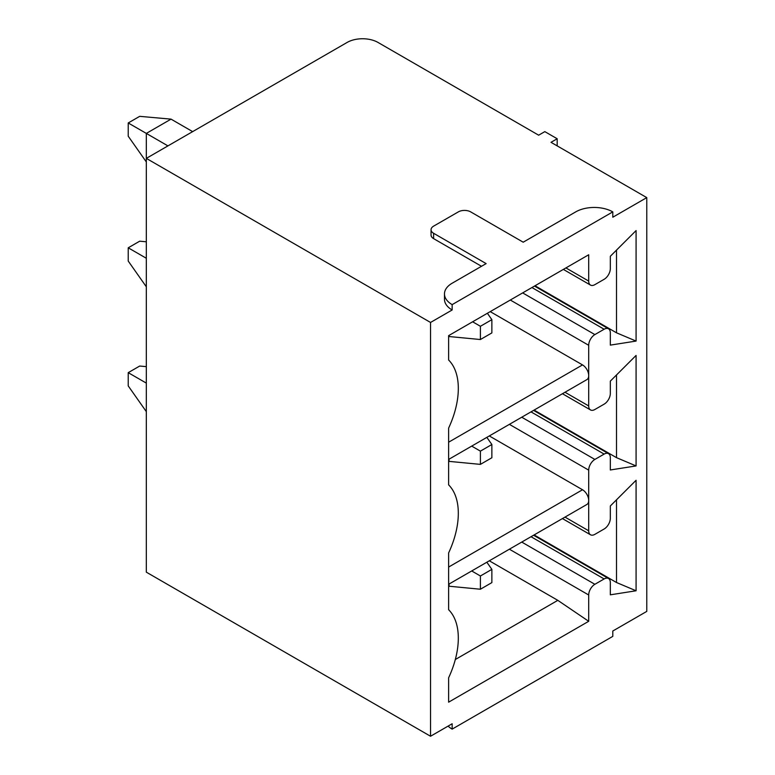 <?xml version="1.0" encoding="UTF-8"?>
<svg xmlns="http://www.w3.org/2000/svg" width="775" height="775" viewBox="0 0 775 775"><rect width="100%" height="100%" fill="white"/><g stroke="black" fill="none" stroke-linecap="round" stroke-linejoin="round"><path stroke-width="1.16" d="M146.32 383.102L128.224 372.659L139.694 366.042L146.32 366.633M128.224 372.659L128.224 385.902L146.32 411.641M146.32 258.259L128.224 247.806L139.694 241.19L146.32 241.781M128.224 247.806L128.224 261.059L146.32 286.789M448.628 586.181L480.403 589.232L491.863 582.606L491.863 569.363L480.403 575.99L471.704 570.962M486.845 562.224L491.863 569.363M448.628 461.328L480.403 464.38L491.863 457.754L491.863 444.511L480.403 451.137L471.704 446.109M486.845 437.371L491.863 444.511M480.403 589.232L480.403 575.99M449.064 586.433L449.064 584.03M480.403 464.38L480.403 451.137M449.064 461.58L449.064 459.188M139.694 116.337L171.033 119.137L146.32 133.407L128.224 122.963L139.694 116.337M128.224 122.963L128.224 136.206L146.32 161.946M167.943 145.894L146.32 133.407L146.32 572.163L430.532 736.25L430.532 322.458L146.32 158.371L347.123 42.441A21.845 12.613 180 0 1 378.006 42.441L538.654 135.189L544.825 131.624L557.186 138.754L551.006 142.319L646.776 197.615L612.792 217.233L612.792 211.885L452.154 304.623A26.214 15.132 180 0 1 444.472 293.928A26.214 15.132 180 0 1 452.154 283.224L486.138 263.607L433.613 233.285A8.738 5.047 180 0 1 431.055 229.72A8.738 5.047 180 0 1 433.613 226.145L458.335 211.885A8.738 5.047 180 0 1 470.687 211.885L523.202 242.197L575.718 211.885A26.214 15.132 180 0 1 612.792 211.885M171.033 119.137L192.655 131.624M448.628 336.486L480.403 339.528L491.863 332.911L491.863 319.658L480.403 326.285L472.614 321.79M487.378 313.274L491.863 319.658M480.403 339.528L480.403 326.285M449.064 336.728L449.064 335.391M448.628 567.058L582.519 489.761A8.738 5.047 60 0 1 588.7 500.466L588.7 530.788L564.994 517.099M509.388 424.351L588.7 470.144L588.7 500.466A8.738 5.047 60 0 1 586.888 504.467L448.628 584.282M455.322 659.515L557.806 600.344L489.306 560.8M448.628 442.205L582.519 364.909A8.738 5.047 60 0 1 588.7 375.613L588.7 405.935L564.994 392.247M510.308 300.032L588.7 345.292L588.7 375.613A8.738 5.047 60 0 1 586.888 379.614L448.628 459.43M582.519 489.761L489.306 435.947M509.388 549.204L588.7 594.997L588.7 621.298L448.628 702.169L448.628 677.776A70.225 40.542 -60 0 0 449.791 610.962A70.225 40.542 -60 0 0 448.628 609.731L448.628 552.924A70.225 40.542 -60 0 0 449.791 486.109A70.225 40.542 -60 0 0 448.628 484.879L448.628 428.081A70.225 40.542 -60 0 0 449.791 361.257A70.225 40.542 -60 0 0 448.628 360.026L448.628 335.643L588.7 254.772L588.7 281.083L565.915 267.927M582.519 364.909L490.226 311.627M588.7 621.298L557.806 600.344M430.532 322.458L452.154 309.981L452.154 304.623M448.105 726.097A26.214 15.132 0 0 0 452.154 729.12L452.154 723.763L430.532 736.25M452.154 729.12L612.792 636.372L612.792 631.024L646.776 611.398L646.776 197.615M531.011 536.717L604.142 578.944A8.738 5.047 -60 0 1 608.511 578.508A8.738 5.047 -60 0 1 610.322 582.509L610.322 594.822L636.081 590.773L636.081 480.287L610.322 505.988L610.322 518.301A8.738 5.047 -60 0 1 604.142 528.996L594.871 534.353A8.738 5.047 -60 0 1 590.502 534.779A8.738 5.047 -60 0 1 588.7 530.788M604.142 578.944L594.871 584.292L521.749 542.074M588.7 594.997A8.738 5.047 -60 0 1 594.871 584.292M531.931 287.544L604.142 329.239A8.738 5.047 -60 0 1 608.511 328.803A8.738 5.047 -60 0 1 610.322 332.804L610.322 345.117L636.081 341.077L636.081 230.582L610.322 256.283L610.322 268.596A8.738 5.047 -60 0 1 604.142 279.3L594.871 284.648A8.738 5.047 -60 0 1 590.502 285.084A8.738 5.047 -60 0 1 588.7 281.083M604.142 329.239L594.871 334.587L522.66 292.902M588.7 345.292A8.738 5.047 -60 0 1 594.871 334.587M531.011 411.874L604.142 454.092A8.738 5.047 -60 0 1 608.511 453.656A8.738 5.047 -60 0 1 610.322 457.657L610.322 469.97L636.081 465.93L636.081 355.434L610.322 381.135L610.322 393.448A8.738 5.047 -60 0 1 604.142 404.153L594.871 409.5A8.738 5.047 -60 0 1 590.502 409.936A8.738 5.047 -60 0 1 588.7 405.935M604.142 454.092L594.871 459.439L521.749 417.221M588.7 470.144A8.738 5.047 -60 0 1 594.871 459.439M616.503 499.817L616.503 582.509L534.101 534.934M636.081 590.773L616.503 582.509M616.503 374.974L616.503 457.657L534.101 410.091M636.081 465.93L616.503 457.657M616.503 250.122L616.503 332.804L535.021 285.762M636.081 341.077L616.503 332.804M481.498 266.28L433.613 238.632A8.738 5.047 180 0 1 431.055 235.067L431.055 229.72M452.154 309.981A26.214 15.132 180 0 1 444.472 299.276L444.472 293.928M557.186 138.754L557.186 145.894M433.613 238.632L433.613 233.285M449.791 610.962L448.628 609.644M449.791 486.109L448.628 484.792M608.511 578.508L533.578 535.244M608.511 453.656L533.578 410.392M590.502 534.779L562.437 518.582M590.502 409.936L562.437 393.729M449.791 361.257L448.628 359.949M608.511 328.803L534.488 286.072M590.502 285.084L563.357 269.409"/></g></svg>
